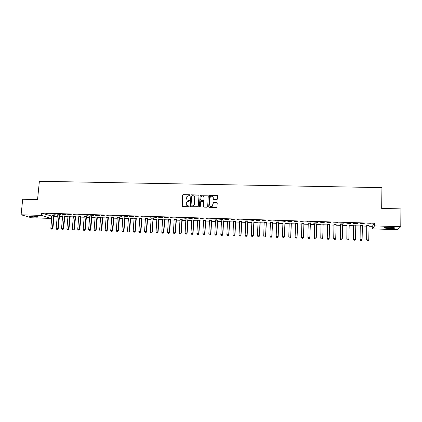 <?xml version="1.0" encoding="UTF-8"?>
<svg xmlns="http://www.w3.org/2000/svg" width="422" height="422" viewBox="0 0 422 422"><rect width="100%" height="100%" fill="white"/><g stroke="black" fill="none" stroke-linecap="round" stroke-linejoin="round"><path stroke-width="0.63" d="M189.874 195.207L189.489 194.779L183.227 194.642L182.605 195.222L181.929 205.952L182.483 206.569L188.761 206.738L189.198 206.326L188.813 205.894L187.996 205.873C186.856 205.73 186.266 205.071 186.223 203.91L186.619 202.022L189.462 200.983L189.151 200.329L188.339 200.313C187.199 200.165 186.608 199.516 186.566 198.356L186.935 196.51L189.874 195.207M189.794 194.938L183.364 194.753L182.826 195.054L182.246 206.511M189.098 206.031L187.996 205.873M189.446 200.476L188.339 200.313M388.894 228.545L384.426 228.022C383.856 227.495 385.771 227.258 390.165 227.3L394.649 227.822C395.192 228.355 393.272 228.597 388.894 228.545M35.849 217.166L29.26 216.286C28.728 215.985 29.498 215.853 31.566 215.895L38.165 216.781C38.697 217.082 37.922 217.214 35.849 217.166M216.824 199.648L217.462 199.057L217.625 196.014L217.056 195.402L209.481 195.46L208.726 206.664L209.296 207.286L216.85 207.297L217.24 203.193L216.671 202.576L213.163 202.692L212.419 205.983C210.947 206.849 210.035 206.463 209.671 204.828L210.072 197.696L210.478 196.694C211.95 195.745 212.883 196.098 213.284 197.77L213.215 198.957L213.785 199.574L216.824 199.648M368.96 226.234L372.262 226.334L374.604 223.275L41.646 213.084L41.414 215.41L51.162 218.422L31.492 217.778L21.1 214.772L41.414 215.41M374.604 223.275L374.572 225.902L400.779 226.73L397.36 229.679L372.225 228.861L374.572 225.902M21.1 214.772L22.704 199.247L37.553 199.622L39.378 181.281L381.926 187.632L381.683 208.415L400.9 208.906L400.779 226.73M199.01 195.592L198.445 194.98L191.451 194.827L190.929 195.101L190.174 206.173L190.728 206.785L198.234 206.754L199.01 195.592M200.677 195.033L207.719 195.191L208.283 195.803L207.677 206.638L207.044 207.223L204.016 207.144L203.451 206.527L203.705 202.133L203.14 201.516L200.65 201.695L200.244 206.622L199.411 206.595L200.176 195.28L207.719 195.191M364.265 223.808L360.209 223.681L364.265 223.591M362.345 225.432L360.188 225.364M350.793 223.391L346.773 223.264L350.798 223.175M349.147 225.016L347.032 224.947M337.442 222.98L333.464 222.853L337.447 222.763M336.076 224.604L333.997 224.541M324.238 222.357L320.282 222.236L324.217 222.568M323.136 224.198L321.073 224.129M307.174 221.83L311.109 222.162L307.174 221.83M310.307 223.792L308.266 223.729M294.181 221.429L298.117 221.761L294.181 221.429M297.594 223.391L295.569 223.328M281.305 221.033L285.24 221.365L281.305 221.033M284.992 222.995L282.962 222.932M268.545 220.643L272.475 220.97L268.545 220.643M272.496 222.605L270.46 222.536M255.896 220.252L259.825 220.579L255.896 220.252M260.11 222.215L258.069 222.151M243.357 219.862L247.287 220.194L243.357 219.862M247.83 221.83L245.783 221.761M230.929 219.482L234.859 219.809L230.929 219.482M235.655 221.445L233.603 221.381M218.612 219.102L222.542 219.429L218.612 219.102M223.586 221.065L221.524 221.001M206.4 218.723L210.33 219.05L206.4 218.723M211.617 220.685L209.549 220.622M194.294 218.353L198.219 218.675L194.294 218.353M199.754 220.316L197.681 220.247M182.288 217.984L186.218 218.306L182.288 217.984M187.985 219.946L185.907 219.878M170.388 217.615L174.318 217.937L170.388 217.615M176.317 219.577L174.233 219.509M158.593 217.251L162.517 217.573L158.593 217.251M164.749 219.213L162.66 219.145M146.893 216.892L150.818 217.214L146.893 216.892M153.276 218.849L151.181 218.786M151.134 218.591L150.274 231.915L151.994 231.979L153.022 218.844M135.298 216.533L139.218 216.855L135.298 216.533M141.897 218.496L139.798 218.427M123.794 216.18L127.713 216.497L123.794 216.18M130.609 218.137L128.504 218.074M112.394 215.827L116.308 216.143L112.394 215.827M119.421 217.784L117.311 217.72M101.085 215.478L104.999 215.795L101.085 215.478M108.317 217.435L106.207 217.372M89.87 215.13L93.784 215.447L89.87 215.13M97.308 217.093L95.193 217.024M78.745 214.787L82.659 215.104L78.745 214.787M86.389 216.744L84.268 216.681M67.715 214.45L71.624 214.766L67.715 214.45M75.554 216.407L73.428 216.338M56.78 214.112L60.684 214.429L56.78 214.112M64.809 216.069L62.683 216.001M45.929 213.78L49.833 214.091L45.929 213.78M54.153 215.732L52.017 215.663M41.646 213.084L51.985 216.196M54.048 216.259L57.302 216.365M59.365 216.428L62.646 216.533M64.708 216.597L68.011 216.702M70.068 216.766L73.396 216.871M75.454 216.94L78.803 217.045M80.855 217.108L84.236 217.214M86.283 217.283L89.686 217.388M91.738 217.451L95.161 217.562M97.208 217.625L100.658 217.736M102.699 217.799L106.175 217.91M108.217 217.974L111.719 218.084M113.755 218.153L117.284 218.264M119.32 218.327L122.871 218.438M124.907 218.506L128.483 218.617M130.514 218.68L134.117 218.796M136.142 218.86L139.772 218.976M141.797 219.039L145.453 219.155M147.478 219.218L151.16 219.334M153.181 219.398L156.884 219.519M158.904 219.582L162.639 219.698M164.654 219.762L168.415 219.883M170.425 219.946L174.217 220.068M176.222 220.131L180.041 220.252M182.046 220.316L185.891 220.437M187.895 220.5L191.762 220.622M193.767 220.685L197.665 220.806M199.659 220.87L203.589 220.996M205.583 221.059L209.539 221.186M211.527 221.249L215.51 221.371M217.499 221.434L221.513 221.561M223.496 221.624L227.537 221.756M229.521 221.819L233.593 221.946M235.566 222.009L239.67 222.136M241.642 222.199L245.773 222.331M247.746 222.394L251.902 222.526M253.87 222.589L258.058 222.721M260.026 222.784L264.246 222.916M266.203 222.98L270.455 223.111M272.412 223.175L276.695 223.312M278.647 223.37L282.956 223.507M284.908 223.57L289.249 223.707M291.196 223.771L295.569 223.908M297.51 223.971L301.92 224.108M303.856 224.172L308.292 224.309M310.228 224.372L314.696 224.515M316.627 224.573L321.121 224.715M323.067 224.778L327.572 224.921M329.535 224.984L334.05 225.126M336.033 225.19L340.554 225.332M342.558 225.395L347.09 225.538M349.115 225.606L353.652 225.749M355.704 225.812L360.246 225.955M362.319 226.023L366.866 226.166M59.47 215.9L57.339 215.832M51.342 213.943L55.245 214.26L51.342 213.943M70.173 216.238L68.042 216.169M62.234 214.281L66.143 214.598L62.234 214.281M80.961 216.576L78.835 216.507M73.222 214.619L77.131 214.935L73.222 214.619M91.838 216.919L89.717 216.85M84.294 214.962L88.209 215.278L84.294 214.962M102.799 217.261L100.684 217.198M95.462 215.304L99.381 215.621L95.462 215.304M113.856 217.61L110.87 217.33L111.751 217.683L110.722 230.481L112.394 230.544L113.518 217.409M106.724 215.653L110.643 215.969L106.724 215.653M125.002 217.963L122.897 217.894M118.081 216.001L122 216.322L118.081 216.001M136.243 218.316L134.138 218.248M129.533 216.354L133.452 216.676L129.533 216.354M147.573 218.67L145.474 218.607M141.085 216.713L145.004 217.035L141.085 216.713M158.999 219.034L156.905 218.965M152.732 217.072L156.657 217.393L152.732 217.072M170.52 219.393L168.436 219.329M164.48 217.43L168.404 217.757L164.48 217.43M182.14 219.762L180.057 219.693M176.327 217.799L180.252 218.121L176.327 217.799M193.856 220.131L191.783 220.062M188.275 218.169L192.205 218.49L188.275 218.169M205.672 220.5L203.604 220.437M200.334 218.538L204.259 218.865L200.334 218.538M217.588 220.875L215.526 220.811M212.493 218.912L216.423 219.24L212.493 218.912M229.61 221.255L227.548 221.191M224.757 219.292L228.687 219.619L224.757 219.292M241.732 221.634L239.68 221.571M237.132 219.672L241.062 219.999L237.132 219.672M253.96 222.019L251.913 221.956M249.613 220.057L253.543 220.384L249.613 220.057M266.293 222.41L264.251 222.341M262.204 220.448L266.14 220.775L262.204 220.448M278.731 222.8L276.695 222.737M274.912 220.838L278.842 221.165L274.912 220.838M291.28 223.196L289.249 223.132M287.73 221.233L291.66 221.566L287.73 221.233M303.94 223.591L301.92 223.528M300.664 221.629L304.594 221.961L300.664 221.629M313.762 223.903L314.654 223.929M316.706 223.992L313.757 223.697M313.715 222.03L317.645 222.368L313.715 222.03M329.593 224.398L327.519 224.335M330.816 222.774L326.85 222.652L330.822 222.558M342.59 224.81L340.501 224.741M344.104 223.185L340.106 223.059L344.109 222.969M355.73 225.221L353.594 225.153M357.513 223.597L353.478 223.475L357.518 223.38M368.992 225.638L366.808 225.57M371.043 224.013L366.971 223.892L371.049 223.802M372.262 226.334L372.225 228.861M51.379 216.175L51.162 218.422M187.331 199.981L188.47 200.413M187.03 205.572L188.133 205.973M198.862 195.18L191.583 194.938L191.06 195.212L190.475 206.717M192.052 195.676L191.614 196.082L191.045 205.535L191.435 205.968L192.295 205.989L193.893 205.219L194.31 204.116L194.695 197.649C194.647 196.488 194.051 195.834 192.912 195.697L192.052 195.676M194.12 196.188L194.822 197.76L194.436 204.216L194.02 205.319L192.421 206.089L191.562 206.063M208.162 195.412L207.835 195.302M203.562 201.711L203.726 207.054M200.798 195.143L200.17 195.729L199.627 206.986M203.963 197.58C203.536 195.877 202.586 195.544 201.125 196.583L200.629 200.012L201.188 200.624L203.188 200.672L203.821 200.086L204.079 197.691L203.531 196.404M200.888 200.534L201.188 200.624M204.079 197.691L203.794 200.555L201.31 200.73M212.888 196.636L213.448 199.458M210.251 206.142C211.005 206.748 211.765 206.727 212.524 206.084L212.888 204.913M217.114 202.797L213.268 202.797L212.999 205.013M217.515 195.639L209.592 195.571L208.985 207.186M51.98 215.478L50.825 228.307L52.423 228.365L53.715 215.531M52.149 229.146L51.347 229.12L52.222 229.167L52.423 228.365L52.887 228.492L54.222 215.552M50.825 228.307L51.347 229.12M52.222 229.167L52.887 228.492M57.302 215.647L56.163 228.502L57.767 228.56L59.043 215.7M57.482 229.341L56.68 229.31L57.561 229.362L57.767 228.56L58.22 228.687L59.544 215.716M56.163 228.502L56.68 229.31M57.561 229.362L58.22 228.687M62.641 215.816L61.517 228.698L63.131 228.756L64.392 215.869M62.841 229.536L62.039 229.51L62.915 229.557L63.131 228.756L63.574 228.882L64.882 215.885M61.517 228.698L62.039 229.51M62.915 229.557L63.574 228.882M68.005 215.985L66.898 228.893L68.517 228.951L69.762 216.038M68.222 229.732L67.414 229.705L68.295 229.753L68.517 228.951L68.95 229.077L70.242 216.053M66.898 228.893L67.414 229.705M68.295 229.753L68.95 229.077M73.391 216.154L72.299 229.088L73.924 229.146L75.153 216.206M73.628 229.932L72.816 229.9L73.697 229.953L73.924 229.146L74.346 229.273L75.628 216.222M72.299 229.088L72.816 229.9M73.697 229.953L74.346 229.273M78.798 216.322L77.722 229.283L79.352 229.341L80.565 216.375M79.051 230.132L78.234 230.101L79.12 230.148L79.352 229.341L79.769 229.468L81.035 216.391M77.722 229.283L78.234 230.101M79.12 230.148L79.769 229.468M84.226 216.491L83.166 229.484L84.801 229.542L86.004 216.549M84.5 230.328L83.677 230.301L84.569 230.349L84.801 229.542L85.212 229.668L86.457 216.56M83.166 229.484L83.677 230.301M84.569 230.349L85.212 229.668M89.68 216.665L88.631 229.679L90.276 229.742L91.458 216.718M89.965 230.528L89.147 230.502L90.034 230.549L90.276 229.742L90.677 229.863L91.906 216.734M88.631 229.679L89.147 230.502M90.034 230.549L90.677 229.863M95.15 216.834L94.122 229.879L95.773 229.937L96.939 216.892M95.456 230.728L94.633 230.702L95.525 230.75L95.773 229.937L96.163 230.064L97.382 216.903M94.122 229.879L94.633 230.702M95.525 230.75L96.163 230.064M100.647 217.008L99.634 230.08L101.291 230.138L102.44 217.066M100.974 230.929L100.146 230.903L101.037 230.95L101.291 230.138L101.67 230.264L102.873 217.077M99.634 230.08L100.146 230.903M101.037 230.95L101.67 230.264M106.165 217.182L105.168 230.28L106.829 230.338L107.969 217.235M106.508 231.135L105.679 231.103L106.571 231.156L106.829 230.338L107.204 230.465L108.391 217.251M105.168 230.28L105.679 231.103M106.571 231.156L107.204 230.465M112.067 231.335L111.234 231.309L112.131 231.356L112.394 230.544L112.758 230.665L113.929 217.425M110.722 230.481L111.234 231.309M112.131 231.356L112.758 230.665M117.269 217.53L116.303 230.681L117.981 230.744L119.088 217.588M117.654 231.541L116.815 231.509L117.712 231.562L117.981 230.744L118.339 230.871L119.489 217.599M116.303 230.681L116.815 231.509M117.712 231.562L118.339 230.871M122.855 217.705L121.905 230.887L123.593 230.95L124.68 217.763M123.256 231.747L122.417 231.715L123.314 231.768L123.593 230.95L123.936 231.071L125.076 217.773M121.905 230.887L122.417 231.715M123.314 231.768L123.936 231.071M128.462 217.879L127.534 231.092L129.227 231.15L130.298 217.937M128.884 231.952L128.04 231.921L128.942 231.973L129.227 231.15L129.565 231.277L130.683 217.952M127.534 231.092L128.04 231.921M128.942 231.973L129.565 231.277M134.096 218.058L133.183 231.298L134.882 231.356L135.937 218.116M134.539 232.158L133.69 232.126L134.592 232.179L134.882 231.356L135.209 231.483L136.317 218.127M133.183 231.298L133.69 232.126M134.592 232.179L135.209 231.483M139.751 218.237L138.859 231.504L140.563 231.562L141.602 218.295M140.215 232.364L139.36 232.337L140.268 232.385L140.563 231.562L140.879 231.689L141.966 218.306M138.859 231.504L139.36 232.337M140.268 232.385L140.879 231.689M145.432 218.411L144.556 231.71L146.265 231.768L147.289 218.469M145.912 232.575L145.057 232.543L145.965 232.596L146.265 231.768L146.576 231.894L147.647 218.485M144.556 231.71L145.057 232.543M145.965 232.596L146.576 231.894M151.635 232.786L150.775 232.754L151.688 232.807L151.994 231.979L152.295 232.1L153.001 218.649M153.228 218.976L153.35 218.665M150.274 231.915L150.775 232.754M151.688 232.807L152.295 232.1M156.863 218.77L156.019 232.126L157.749 232.184L158.735 218.833M157.385 232.991L156.52 232.96L157.432 233.013L157.749 232.184L158.034 232.311L159.073 218.844M156.019 232.126L156.52 232.96M157.432 233.013L158.034 232.311M162.612 218.955L161.79 232.332L163.525 232.395L164.496 219.013M163.156 233.202L162.285 233.171L163.198 233.224L163.525 232.395L163.799 232.522L164.823 219.023M161.79 232.332L162.285 233.171M163.198 233.224L163.799 232.522M168.389 219.134L167.581 232.543L169.322 232.606L170.277 219.192M168.948 233.419L168.077 233.387L168.995 233.44L169.322 232.606L169.591 232.728L170.593 219.203M167.581 232.543L168.077 233.387M168.995 233.44L169.591 232.728M174.186 219.319L173.4 232.754L175.151 232.817L176.085 219.377M174.771 233.63L173.896 233.598L174.813 233.651L175.151 232.817L175.404 232.939L176.391 219.387M173.4 232.754L173.896 233.598M174.813 233.651L175.404 232.939M182.826 194.785L182.773 195.164M180.009 219.498L179.239 232.965L181.001 233.028L181.914 219.561M180.616 233.841L179.735 233.809L180.653 233.862L181.001 233.028L181.244 233.155L182.214 219.567M179.239 232.965L179.735 233.809M180.653 233.862L181.244 233.155M185.859 219.683L185.11 233.176L186.872 233.245L187.774 219.741M186.482 234.057L185.601 234.025L186.524 234.078L187.11 233.366L188.059 219.751M185.11 233.176L185.601 234.025M186.524 234.078L187.11 233.366M191.73 219.867L191.002 233.392L192.775 233.456L193.656 219.925M192.379 234.273L191.493 234.242L192.416 234.294L192.996 233.577L193.93 219.936M191.002 233.392L191.493 234.242M192.416 234.294L192.996 233.577M197.633 220.052L196.916 233.609L198.699 233.672L199.559 220.115M198.298 234.49L197.406 234.458L198.335 234.511L198.915 233.793L199.828 220.12M196.916 233.609L197.406 234.458M198.335 234.511L198.915 233.793M203.552 220.237L202.861 233.825L204.649 233.888L205.493 220.3M204.243 234.706L203.346 234.674L204.274 234.727L204.849 234.01L205.746 220.305M202.861 233.825L203.346 234.674M204.274 234.727L204.849 234.01M209.502 220.426L208.827 234.041L210.62 234.105L211.448 220.484M210.209 234.927L209.312 234.89L210.246 234.943L210.815 234.226L211.691 220.495M208.827 234.041L209.312 234.89M210.246 234.943L210.815 234.226M215.473 220.611L214.819 234.257L216.623 234.321L217.43 220.674M216.206 235.144L215.304 235.112L216.238 235.165L216.808 234.442L217.662 220.68M214.819 234.257L215.304 235.112M216.238 235.165L216.808 234.442M221.476 220.801L220.838 234.474L222.647 234.542L223.438 220.864M222.225 235.365L221.323 235.334L222.257 235.386L222.821 234.664L223.66 220.87M220.838 234.474L221.323 235.334M222.257 235.386L222.821 234.664M227.5 220.991L226.883 234.695L228.703 234.759L229.468 221.054M228.276 235.587L227.363 235.555L228.302 235.608L228.861 234.88L229.684 221.059M226.883 234.695L227.363 235.555M228.302 235.608L228.861 234.88M233.551 221.181L232.955 234.912L234.78 234.98L235.529 221.244M234.347 235.808L233.435 235.777L234.374 235.829L234.933 235.101L235.729 221.249M232.955 234.912L233.435 235.777M234.374 235.829L234.933 235.101M239.627 221.371L239.047 235.133L240.883 235.202L241.611 221.434M240.445 236.03L239.527 235.998L240.471 236.051L241.025 235.323L241.806 221.439M239.047 235.133L239.527 235.998M240.471 236.051L241.025 235.323M245.731 221.561L245.171 235.355L247.012 235.423L247.725 221.624M246.569 236.257L245.651 236.22L246.596 236.273L247.144 235.545L247.904 221.629M245.171 235.355L245.651 236.22M246.596 236.273L247.144 235.545M251.86 221.756L251.322 235.582L253.174 235.645L253.865 221.819M252.725 236.478L251.797 236.447L252.741 236.499L253.29 235.766L254.028 221.824M251.322 235.582L251.797 236.447M252.741 236.499L253.29 235.766M258.011 221.946L257.499 235.803L259.356 235.872L260.026 222.009M258.902 236.705L257.974 236.673L258.918 236.726L259.461 235.993L260.184 222.014M257.499 235.803L257.974 236.673M258.918 236.726L259.461 235.993M264.193 222.141L263.703 236.03L265.57 236.098L266.219 222.204M265.106 236.932L264.177 236.9L265.121 236.953L265.665 236.22L266.361 222.209M263.703 236.03L264.177 236.9M265.121 236.953L265.665 236.22M270.407 222.336L269.932 236.257L271.805 236.325L272.438 222.399M271.341 237.159L270.402 237.127L271.357 237.18L271.889 236.441L272.57 222.405M269.932 236.257L270.402 237.127M271.357 237.18L271.889 236.441M276.642 222.531L276.188 236.484L278.072 236.552L278.678 222.594M277.602 237.391L276.658 237.354L277.613 237.407L278.145 236.668L278.805 222.6M276.188 236.484L276.658 237.354M277.613 237.407L278.145 236.668M282.951 237.607L283.89 237.618L282.951 237.607L282.476 236.71L284.365 236.779L284.95 222.795M283.89 237.618L284.423 236.9L285.061 222.795M282.904 222.732L282.476 236.71L282.946 237.586M283.901 237.639L284.423 236.9M289.197 222.927L288.785 236.937L289.26 237.834L290.209 237.871L289.255 237.818L288.785 236.937L290.684 237.006L291.254 222.99M290.204 237.85L290.732 237.127L291.349 222.995M290.209 237.871L290.732 237.127M295.6 238.066L296.545 238.082L295.6 238.066L295.126 237.169L297.035 237.238L297.579 223.191M296.545 238.082L297.072 237.359L297.668 223.196M295.574 223.354L295.126 237.169L295.59 238.045M296.55 238.103L297.072 237.359M301.962 238.298L302.922 238.335L301.962 238.298L301.493 237.401L303.413 237.47L303.935 223.391M303.434 237.591L302.917 238.314L303.434 237.591L304.009 223.391M301.862 223.322L301.493 237.401L301.957 238.282M301.846 223.322L301.93 223.623M308.355 238.535L309.315 238.567L308.355 238.535L307.891 237.633L309.817 237.702L310.318 223.591M309.827 237.823L309.315 238.551L309.827 237.823L310.381 223.591M308.234 223.523L307.891 237.633L308.355 238.514M314.775 238.768L315.74 238.783L314.775 238.768L314.316 237.866L316.247 237.934L316.732 223.792M315.74 238.783L316.247 238.055L316.78 223.792M314.638 223.729L314.316 237.866L314.775 238.746M315.74 238.805L316.247 238.055M321.01 223.924L320.762 238.219L322.709 238.166L323.168 223.992M323.078 224.383L323.21 223.998M322.197 239.021L322.709 238.166L322.197 239.042L321.226 238.984L322.197 239.042M321.068 223.929L320.767 238.098L321.226 238.984M321.226 239.005L320.762 238.219M327.456 224.129L327.229 238.451L329.202 238.404L329.64 224.198M329.545 224.53L329.661 224.198M328.685 239.258L329.202 238.404L328.68 239.279L327.709 239.221L328.68 239.279M327.525 224.129L327.25 238.335L327.709 239.221M327.704 239.242L327.229 238.451M333.934 224.33L333.728 238.688L335.722 238.641L336.134 224.398M336.049 224.683L336.149 224.404M335.195 239.496L335.722 238.641L335.189 239.517L334.219 239.459L335.189 239.517M334.013 224.335L333.76 238.567L334.219 239.459M334.213 239.48L333.728 238.688M340.438 224.536L340.253 238.926L342.268 238.878L342.664 224.604M341.741 239.733L342.268 238.878L341.73 239.754L340.754 239.696L341.73 239.754M340.533 224.541L340.301 238.805L340.754 239.696M340.749 239.717L340.253 238.926M346.968 224.741L346.81 239.163L348.846 239.116L349.216 224.81M348.846 239.116L348.298 239.997L347.311 239.96L348.298 239.997L348.846 239.116M347.074 224.747L346.873 239.047L347.322 239.939M347.311 239.96L346.81 239.163M353.531 224.947L353.399 239.401L355.456 239.358L355.804 225.021M353.905 240.197L354.913 240.218L353.905 240.197L353.399 239.401M353.652 224.952L353.472 239.285L353.921 240.181M355.456 239.358L354.913 240.218M360.124 225.153L360.013 239.643L362.092 239.596L362.414 225.227M360.53 240.44L361.543 240.461L360.53 240.44L360.013 239.643M360.256 225.158L360.098 239.522L360.546 240.424M362.092 239.596L361.543 240.461M366.744 225.364L366.655 239.886L368.759 239.838L369.06 225.432M366.892 225.369L366.755 239.765L367.203 240.667L368.206 240.704L367.187 240.682L366.655 239.886M368.759 239.838L368.206 240.704M54.111 215.827L53.657 215.679M54.069 216.001L53.615 215.853M59.433 215.995L58.985 215.848M59.391 216.169L58.943 216.022M64.772 216.164L64.329 216.017M64.73 216.338L64.292 216.191M70.131 216.333L69.704 216.185M70.094 216.507L69.662 216.359M75.517 216.502L75.095 216.354M75.475 216.676L75.053 216.528M80.924 216.671L80.507 216.528M80.882 216.845L80.465 216.697M86.346 216.845L85.946 216.697M86.31 217.019L85.903 216.871M91.796 217.013L91.4 216.871M91.759 217.188L91.363 217.04M97.271 217.188L96.881 217.04M97.229 217.362L96.844 217.214M102.762 217.362L102.382 217.214M102.725 217.536L102.346 217.388M108.28 217.536L107.911 217.388M108.238 217.71L107.868 217.562M113.819 217.71L113.46 217.562M113.776 217.884L113.418 217.736M119.379 217.884L119.03 217.736M119.342 218.058L118.988 217.91M124.965 218.063L124.622 217.916M124.923 218.237L124.585 218.09M130.572 218.237L130.24 218.09M130.535 218.411L130.198 218.264M136.206 218.417L135.879 218.269M136.164 218.591L135.842 218.443M141.855 218.591L141.544 218.443M141.818 218.77L141.502 218.622M147.536 218.77L147.231 218.622M147.494 218.949L147.194 218.802M153.239 218.949L152.943 218.802M153.197 219.129L152.901 218.981M158.962 219.134L158.677 218.986M158.92 219.308L158.635 219.16M164.712 219.313L164.438 219.166M164.67 219.493L164.395 219.345M170.483 219.493L170.219 219.345M170.446 219.672L170.177 219.524M29.26 216.286L29.292 215.985M136.169 218.559L135.842 218.411M141.829 218.696L141.512 218.549M147.515 218.833L147.209 218.686"/></g></svg>
